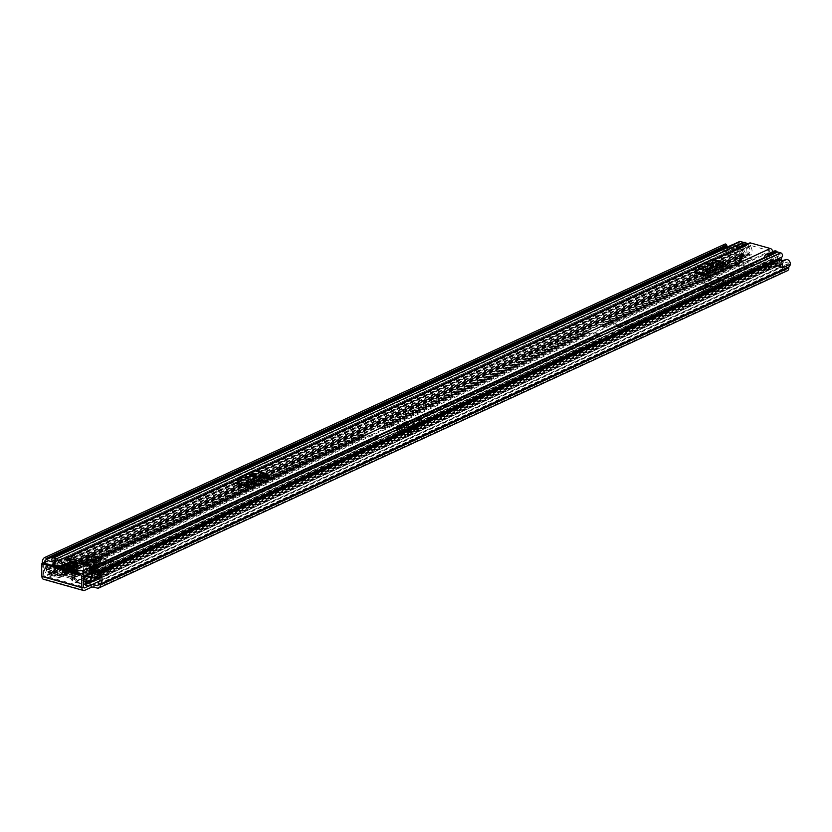 <?xml version="1.0" encoding="UTF-8"?>
<svg xmlns="http://www.w3.org/2000/svg" width="832" height="832" viewBox="0 0 832 832"><rect width="100%" height="100%" fill="white"/><g stroke="black" fill="none" stroke-linecap="round" stroke-linejoin="round"><path stroke-width="0.62" stroke-dasharray="4.16 3.12" d="M420.555 418.278A2.662 0.967 -1.6 0 0 417.706 418.215A2.662 0.967 -1.6 0 0 416.187 419.13A2.662 0.967 -1.6 0 0 417.144 419.848A2.662 0.967 -1.6 0 0 419.983 419.91A2.662 0.967 -1.6 0 0 421.502 418.985A2.662 0.967 -1.6 0 0 420.555 418.278M420.618 420.742A2.662 0.967 -1.6 0 0 417.778 420.68A2.662 0.967 -1.6 0 0 416.26 421.606A2.662 0.967 -1.6 0 0 417.217 422.313A2.662 0.967 -1.6 0 0 420.056 422.386A2.662 0.967 -1.6 0 0 421.574 421.46A2.662 0.967 -1.6 0 0 420.618 420.742M110.365 569.13L110.23 571.594L107.962 575.224L102.825 576.326L101.067 577.543L97.604 578.167L87.682 575.38L86.882 574.662L88.868 572.406L88.837 569.889L93.548 568.568L93.985 565.802L95.701 565.011L110.365 569.13L100.984 573.446L97.375 573.654L97.105 571.272L100.714 571.064L110.292 566.654L95.628 562.536A2.662 1.602 105.7 0 0 94.006 565.51L86.33 569.327L86.06 566.956L95.628 562.536M86.632 570.638L86.33 569.327L85.727 569.993L85.457 567.611L86.06 566.956L86.632 570.638L97.375 573.654M701.574 291.304A2.662 0.967 -1.6 0 0 704.423 291.366A2.662 0.967 -1.6 0 0 705.942 290.441A2.662 0.967 -1.6 0 0 704.985 289.734A2.662 0.967 -1.6 0 0 702.146 289.671A2.662 0.967 -1.6 0 0 700.627 290.586A2.662 0.967 -1.6 0 0 701.574 291.304M729.227 278.564A2.662 0.967 -1.6 0 0 732.066 278.626A2.662 0.967 -1.6 0 0 733.585 277.701A2.662 0.967 -1.6 0 0 732.638 276.994A2.662 0.967 -1.6 0 0 729.799 276.931A2.662 0.967 -1.6 0 0 728.281 277.846A2.662 0.967 -1.6 0 0 729.227 278.564M716.092 276.869L723.07 278.824L723.393 280.114L714.366 284.274L714.366 286.156L710.819 286.354L705.931 285.272L718.182 279.625A2.662 1.882 -114.7 0 0 716.092 276.869L703.841 282.516A2.662 1.882 65.3 0 1 705.931 285.272L703.914 284.981L716.165 279.344L718.214 279.916L718.869 282.162L721.178 282.318L709.197 287.841L710.424 288.423L722.301 282.953L721.178 282.318L721.396 284.877L722.301 282.953L722.956 283.681L723.174 286.364L714.574 290.326L710.424 288.423L709.53 290.337L721.458 284.846L719.326 284.7L718.869 282.162L706.67 287.778L706.17 287.248L705.962 285.563L711.142 286.853L714.584 286.624L723.174 282.662L722.956 281.403L718.172 279.334L723.07 280.717L723.393 281.996L723.975 279.51L723.975 281.393L723.174 282.1L722.956 280.842L718.172 279.334M723.174 282.662L722.956 280.842L723.174 282.662M83.793 587.642L44.626 576.649L51.116 573.664L51.189 576.139L44.699 579.124A4.191 2.538 -74.3 0 1 43.462 579.259M51.189 576.139A2.049 0.749 -1.6 0 0 51.657 575.64A2.049 0.749 -1.6 0 0 50.929 575.089L47.788 574.215A4.191 2.964 65.3 0 1 44.47 569.41L44.46 568.994A1.019 0.728 -114.7 0 0 44.21 568.256A7.769 5.502 65.3 0 1 42.38 563.337M725.078 248.206A5.106 3.619 65.3 0 0 725.358 251.898L723.393 251.254L731.172 247.603A7.769 5.502 -114.7 0 0 732.732 251.035A1.019 0.728 65.3 0 1 732.982 251.763L732.992 252.19A4.191 2.964 -114.7 0 0 736.31 256.984L785.699 270.858A4.191 2.964 -114.7 0 0 787.342 270.754M711.703 279.718L703.841 283.338L698.984 281.975L706.846 278.356L711.703 279.718L706.878 279.209L699.015 282.828L703.841 283.338M109.314 564.169A2.662 0.967 -1.6 0 0 112.154 564.242A2.662 0.967 -1.6 0 0 113.672 563.316A2.662 0.967 -1.6 0 0 112.726 562.609A2.662 0.967 -1.6 0 0 109.886 562.536A2.662 0.967 -1.6 0 0 108.368 563.462A2.662 0.967 -1.6 0 0 109.314 564.169M418.257 427.274L418.122 429.738L415.854 433.368L405.496 436.311L398.476 434.335L397.686 433.618L399.662 431.361L399.63 428.844L404.342 427.523L404.778 424.757L406.494 423.966L418.257 427.274L408.876 431.59L405.267 431.798L404.997 429.416L408.606 429.208L418.184 424.798L406.432 421.491A2.662 1.602 105.7 0 0 404.799 424.466L397.124 428.293L396.854 425.911L406.432 421.491M397.436 429.603L397.124 428.293L396.521 428.948L396.25 426.566L396.854 425.911L397.436 429.603L405.267 431.798M112.653 560.134A2.662 0.967 -1.6 0 0 109.814 560.071A2.662 0.967 -1.6 0 0 108.295 560.986A2.662 0.967 -1.6 0 0 109.252 561.704A2.662 0.967 -1.6 0 0 112.091 561.766A2.662 0.967 -1.6 0 0 113.61 560.841A2.662 0.967 -1.6 0 0 112.653 560.134M704.912 287.258A2.662 0.967 -1.6 0 0 702.073 287.196A2.662 0.967 -1.6 0 0 700.554 288.122A2.662 0.967 -1.6 0 0 701.511 288.829A2.662 0.967 -1.6 0 0 704.35 288.891A2.662 0.967 -1.6 0 0 705.869 287.966A2.662 0.967 -1.6 0 0 704.912 287.258M732.566 274.518A2.662 0.967 -1.6 0 0 729.726 274.456A2.662 0.967 -1.6 0 0 728.208 275.382A2.662 0.967 -1.6 0 0 729.165 276.089A2.662 0.967 -1.6 0 0 732.004 276.151A2.662 0.967 -1.6 0 0 733.522 275.226A2.662 0.967 -1.6 0 0 732.566 274.518M404.997 429.416L397.166 427.222M97.105 571.272L86.362 568.266M700.96 280.072L703.622 280.821L700.96 280.072L708.822 276.453L711.485 277.202L708.822 276.453M703.622 280.821L711.485 277.202M703.841 282.516L710.819 284.471L714.366 284.274M91.104 584.99L88.826 585.936M91.094 584.886A2.049 0.749 178.4 0 1 91.77 584.678M733.138 244.494A3.682 2.61 65.3 0 1 733.949 244.577A3.682 2.61 65.3 0 1 734.926 245.055L738.785 247.832L738.14 249.954L734.292 247.177A1.019 0.728 -114.7 0 0 733.356 248.217A5.106 3.619 -114.7 0 0 734.126 249.694A3.682 2.61 65.3 0 1 735.02 252.335L735.03 252.762A1.529 1.082 -114.7 0 0 736.247 254.519L785.637 268.382A1.529 1.082 -114.7 0 0 786.77 267.28L786.76 266.864A3.682 2.61 65.3 0 1 787.509 264.68A5.106 3.619 -114.7 0 0 788.216 263.619A1.019 0.728 -114.7 0 0 787.207 262.038L783.453 262.673L782.683 260.156M50.929 575.089L50.856 572.614L47.726 571.74A1.529 1.082 65.3 0 1 46.509 569.982L46.498 569.566A3.682 2.61 -114.7 0 0 45.604 566.914A5.106 3.619 65.3 0 1 44.418 562.401M50.856 572.614A2.049 0.749 178.4 0 1 51.594 573.165A2.049 0.749 178.4 0 1 51.116 573.664M782.423 267.821L780.354 267.238A1.019 0.728 -114.7 0 0 779.345 265.658L775.59 266.292L774.821 263.775L778.575 263.141A3.682 2.61 65.3 0 1 779.542 263.203A3.682 2.61 65.3 0 1 782.465 267.665M731.255 247.624A3.682 2.61 65.3 0 1 732.503 244.66M725.275 248.113A3.682 2.61 65.3 0 1 726.086 248.196A3.682 2.61 65.3 0 1 727.064 248.685L730.922 251.451L730.278 253.573L726.43 250.806A1.019 0.728 -114.7 0 0 725.483 251.836L733.356 248.217M723.393 251.254A3.682 2.61 65.3 0 1 724.641 248.279A3.682 2.61 65.3 0 1 725.098 248.134M788.216 263.619L780.229 267.301A5.106 3.619 65.3 0 0 778.658 260.832L778.658 260.832A0.822 0.582 65.3 0 1 778.43 259.709L97.895 573.248M725.358 251.898L723.174 251.285A7.769 5.502 65.3 0 1 724.901 244.15M723.174 251.285L731.172 247.603M98.01 573.071L778.43 259.709M44.626 576.649A1.529 0.926 -74.3 0 1 44.179 576.701A1.529 0.926 -74.3 0 1 43.607 575.671L83.585 586.903M41.6 565.614L43.306 564.834L43.607 575.671M43.306 564.834A2.049 1.446 65.3 0 1 44.013 563.41M782.402 267.914L780.229 267.301M774.821 263.775L781.092 260.884M775.59 266.292L783.453 262.673M730.278 253.573L738.14 249.954M730.922 251.451L738.785 247.832M705.921 284.981L711.142 286.281L714.584 286.052M716.165 279.344L716.394 281.32L719.326 284.7L707.127 290.316L706.67 287.778L709.197 287.841L709.457 290.368L707.127 290.316L704.153 286.957L703.914 284.981M721.396 284.877L722.103 288.111L713.502 292.074L709.457 290.368M722.54 287.737L723.611 285.99L722.54 287.737M700.97 280.54L708.833 276.921M698.984 281.975L699.015 282.828M706.846 278.356L706.878 279.209M94.006 565.51L108.659 569.618A2.662 1.602 -74.3 0 1 110.292 566.654M108.659 569.618L108.139 572.666L102.804 573.81L88.618 570.003L102.804 573.81L102.825 576.326L102.554 573.924L100.641 575.286L97.178 575.921L87.256 573.134L86.455 572.406L86.934 571.438L88.618 570.003L88.868 572.406L102.825 576.326M95.701 565.011L93.985 565.802M88.868 572.406L93.371 571.126L107.962 575.224L108.139 572.666L93.548 568.568L93.371 571.126L95.586 567.476L95.69 565.313M404.799 424.466L416.562 427.762A2.662 1.602 -74.3 0 1 418.184 424.798M416.562 427.762L416.042 430.81L410.696 431.954L399.412 428.969L410.696 431.954L410.717 434.47L410.446 432.068L408.543 433.43L405.07 434.065L398.05 432.089L397.259 431.361L397.727 430.394L399.412 428.969L399.662 431.361L410.717 434.47M406.494 423.966L404.778 424.757M399.662 431.361L404.165 430.092L415.854 433.368L416.042 430.81L404.342 427.523L404.165 430.092L406.38 426.442L406.484 424.268M693.711 272.594L696.935 271.118L695.854 272.99L706.441 275.954A5.106 3.089 -74.3 0 1 704.371 278.044L727.761 267.259A5.106 3.089 -74.3 0 1 726.242 267.426A5.106 3.089 -74.3 0 1 725.629 267.124L724.464 266.271M721.167 265.866L713.887 263.307L696.935 271.118L698.266 268.798A1.019 0.614 -74.3 0 1 698.682 268.382L709.27 271.346M722.613 265.2L712.036 262.226A1.019 0.614 -74.3 0 1 712.462 262.257L713.887 263.307L717.111 261.82L726.18 264.368M236.028 483.465L239.252 481.978L238.17 483.86L248.758 486.824A5.106 3.089 -74.3 0 1 246.688 488.914L270.078 478.13A5.106 3.089 -74.3 0 1 268.559 478.296A5.106 3.089 -74.3 0 1 267.946 477.984L266.791 477.142M263.484 476.736L256.204 474.167L239.252 481.978L240.583 479.669A1.019 0.614 -74.3 0 1 240.999 479.253L251.586 482.217M264.93 476.07L254.353 473.096A1.019 0.614 -74.3 0 1 254.779 473.127L256.204 474.167L259.428 472.69L268.497 475.238M704.371 278.044L693.784 275.07L717.174 264.295L727.761 267.259M64.969 559.104A3.172 2.246 65.3 0 0 64.834 560.518L71.386 557.502L73.518 558.106A4.784 3.39 -114.7 0 1 71.926 562.203A4.784 3.39 -114.7 0 1 71.49 562.349L64.938 565.365A4.784 3.39 -114.7 0 0 65.374 565.219A4.784 3.39 -114.7 0 0 66.966 561.122L73.84 557.95A6.999 4.961 -114.7 0 1 74.474 566.342L751.14 254.582A6.999 4.961 -114.7 0 0 750.506 246.189L750.776 245.471L770.37 250.973L770.682 251.857A6.999 4.961 -114.7 0 0 770.515 260.021L93.85 571.782A6.999 4.961 -114.7 0 1 94.016 563.618L770.682 251.857M66.966 561.122L67.226 560.404L86.83 565.906L87.131 566.779L93.683 563.763L95.815 564.366M246.688 488.914L236.101 485.94L259.49 475.155L270.078 478.13M70.616 559.853L62.566 563.243L70.616 559.853A2.049 1.446 -114.7 0 0 70.803 559.79A2.049 1.446 -114.7 0 0 71.479 558.002L71.718 557.357L73.84 557.95L750.506 246.189M95.836 565.802A2.049 1.446 65.3 0 0 96.73 567.185L98.28 568.412L97.531 570.45L95.982 569.223A4.784 3.39 65.3 0 1 93.683 563.763L96.148 564.21M751.14 254.582A1.529 1.082 65.3 0 1 749.33 254.207L749.05 253.115A4.347 3.078 -114.7 0 0 749.06 247.458A3.172 2.246 65.3 0 1 749.455 243.069M74.474 566.342A1.529 1.082 65.3 0 1 72.665 565.968L72.384 564.876A4.347 3.078 -114.7 0 0 72.394 559.208A3.172 2.246 65.3 0 1 71.718 557.357M772.762 251.597A3.172 2.246 65.3 0 1 772.221 253.958A4.347 3.078 -114.7 0 0 772.543 259.709L772.325 260.666A1.529 1.082 65.3 0 1 770.515 260.021M95.763 565.458A3.172 2.246 65.3 0 1 95.555 565.718A4.347 3.078 -114.7 0 0 95.888 571.47L95.659 572.416A1.529 1.082 65.3 0 1 93.85 571.782M64.834 560.518L64.927 561.018A2.049 1.446 -114.7 0 1 64.251 562.806A2.049 1.446 -114.7 0 1 64.064 562.869M62.566 563.243L63.44 565.739L64.938 565.365M95.982 569.223L89.43 572.239A4.784 3.39 65.3 0 1 87.131 566.779M89.43 572.239L90.979 573.477L91.728 571.428L90.178 570.201A2.049 1.446 65.3 0 1 89.201 567.83L89.263 567.382A3.172 2.246 65.3 0 0 89.045 565.864M91.218 566.478L89.263 567.382M98.28 568.412L91.728 571.428M97.531 570.45L90.979 573.477M71.49 562.349L63.44 565.739M69.118 560.227L69.992 562.723M707.522 274.082L706.441 275.954M693.784 275.07A5.106 3.089 105.7 0 0 695.854 272.99M715.042 264.15A5.106 3.089 105.7 0 0 715.666 264.451A5.106 3.089 105.7 0 0 717.174 264.295M708.032 266.542A2.558 0.936 -1.6 0 0 707.439 267.166A2.558 0.936 -1.6 0 0 709.134 267.987A2.558 0.936 -1.6 0 0 711.953 267.644L713.263 267.041A2.558 0.936 -1.6 0 0 713.856 266.417A2.558 0.936 -1.6 0 0 712.161 265.595A2.558 0.936 -1.6 0 0 709.342 265.938L708.032 266.542L708.001 265.283M713.055 259.636A3.682 2.226 -74.3 0 1 713.502 259.854L724.09 262.829M726.669 264.722L716.082 261.747L713.502 259.854M716.082 261.747A2.454 1.487 105.7 0 0 716.383 261.893A2.454 1.487 105.7 0 0 717.111 261.82M712.036 262.226L698.682 268.382M249.839 484.952L248.758 486.824M236.101 485.94A5.106 3.089 105.7 0 0 238.17 483.86M257.358 475.02A5.106 3.089 105.7 0 0 257.982 475.322A5.106 3.089 105.7 0 0 259.49 475.155M250.349 477.412A2.558 0.936 -1.6 0 0 249.756 478.036A2.558 0.936 -1.6 0 0 251.451 478.858A2.558 0.936 -1.6 0 0 254.27 478.514L255.58 477.911A2.558 0.936 -1.6 0 0 256.173 477.287A2.558 0.936 -1.6 0 0 254.478 476.455A2.558 0.936 -1.6 0 0 251.659 476.809L250.349 477.412L250.318 476.143M255.372 470.506A3.682 2.226 -74.3 0 1 255.819 470.725L266.406 473.699M268.986 475.592L258.398 472.618L255.819 470.725M258.398 472.618A2.454 1.487 105.7 0 0 258.7 472.763A2.454 1.487 105.7 0 0 259.428 472.69M254.353 473.096L240.999 479.253M739.201 267.124A3.068 1.113 178.4 0 1 738.098 266.313A3.068 1.113 178.4 0 1 739.846 265.242A3.068 1.113 178.4 0 1 743.132 265.314A3.068 1.113 178.4 0 1 744.224 266.136A3.068 1.113 178.4 0 1 742.477 267.197A3.068 1.113 178.4 0 1 739.201 267.124M739.138 265.034A3.068 1.113 178.4 0 1 738.036 264.212A3.068 1.113 178.4 0 1 739.794 263.151A3.068 1.113 178.4 0 1 743.07 263.224A3.068 1.113 178.4 0 1 744.172 264.046A3.068 1.113 178.4 0 1 742.414 265.106A3.068 1.113 178.4 0 1 739.138 265.034M597.969 333.798L587.933 330.98A3.172 2.246 -114.7 0 0 586.695 331.053A3.172 2.246 -114.7 0 0 586.248 331.354L584.022 333.497A0.915 0.655 65.3 0 1 583.534 333.611L583.263 333.538A1.529 0.562 178.4 0 1 582.712 333.122A1.529 0.562 178.4 0 1 583.076 332.748L600.766 324.605A1.529 0.562 178.4 0 1 602.919 324.48L603.19 324.553A0.915 0.655 -114.7 0 0 603.678 324.449L605.904 322.306A3.172 2.246 65.3 0 1 606.351 321.994A3.172 2.246 65.3 0 1 607.599 321.922L617.625 324.74A3.172 2.246 65.3 0 1 619.372 326.082L621.743 329.514A0.915 0.655 -114.7 0 0 622.253 329.909L622.523 329.982A1.529 0.562 178.4 0 1 623.074 330.387A1.529 0.562 178.4 0 1 622.71 330.762L605.02 338.915A1.529 0.562 178.4 0 1 602.867 339.04L602.597 338.967A0.915 0.655 65.3 0 1 602.087 338.572L599.716 335.14A3.172 2.246 -114.7 0 0 597.969 333.798L396.687 426.535A3.172 2.246 65.3 0 1 398.424 427.877L400.795 431.309A0.915 0.655 -114.7 0 0 401.305 431.704L401.575 431.777A1.529 0.562 178.4 0 1 402.126 432.182A1.529 0.562 178.4 0 1 401.773 432.557L384.072 440.71A1.529 0.562 178.4 0 1 381.919 440.835L381.649 440.762A0.915 0.655 65.3 0 1 381.139 440.367L378.768 436.935A3.172 2.246 -114.7 0 0 377.031 435.594L366.995 432.775A3.172 2.246 -114.7 0 0 365.747 432.848A3.172 2.246 -114.7 0 0 365.3 433.16L363.085 435.292A0.915 0.655 65.3 0 1 362.586 435.406L362.315 435.334A1.529 0.562 178.4 0 1 361.774 434.918A1.529 0.562 178.4 0 1 362.128 434.554L379.818 426.4A1.529 0.562 178.4 0 1 381.971 426.275L382.242 426.348A0.915 0.655 -114.7 0 0 382.741 426.244L384.956 424.102A3.172 2.246 65.3 0 1 385.403 423.79A3.172 2.246 65.3 0 1 386.651 423.717L396.687 426.535M767.208 266.708L766.314 257.546L774.696 253.687L775.59 262.85L767.447 267.041L762.538 265.762L756.642 267.987A0.915 0.655 65.3 0 1 756.132 267.602L753.761 264.17A3.172 2.246 -114.7 0 0 752.014 262.818L741.988 260A3.172 2.246 -114.7 0 0 740.74 260.073A3.172 2.246 -114.7 0 0 740.293 260.385L738.067 262.527A0.915 0.655 65.3 0 1 737.578 262.642L742.165 260.042L739.18 259.199L739.242 261.29L742.217 262.132L737.641 264.732A3.172 2.246 65.3 0 0 738.878 264.659A3.172 2.246 65.3 0 0 739.336 264.347L741.551 262.205A0.915 0.655 -114.7 0 1 742.04 262.101L752.076 264.919A0.915 0.655 -114.7 0 1 752.586 265.304L754.957 268.736A3.172 2.246 65.3 0 0 756.694 270.078L762.601 267.852L767.51 269.131L776.017 265.304A2.662 1.882 -114.7 0 0 777.057 265.242A2.662 1.882 -114.7 0 0 777.982 263.401L777.993 262.87A6.49 4.597 -114.7 0 0 777.754 254.238L780.801 255.102A7.259 5.138 -114.7 0 0 781.061 264.482L778.045 263.796L778.097 265.886L85.384 585.042M50.981 573.31L51.043 575.401L743.756 256.246L743.694 254.155L50.981 573.31L47.954 572.291A7.259 5.138 -114.7 0 0 49.369 567.757A6.49 4.597 -114.7 0 0 50.981 572.395L51.022 572.936A2.662 1.882 -114.7 0 0 53.123 575.983L58.687 577.543A3.172 2.246 -114.7 0 0 59.925 577.47A3.172 2.246 -114.7 0 0 60.372 577.169L62.598 575.026A0.915 0.655 65.3 0 1 63.086 574.912L73.122 577.73A0.915 0.655 65.3 0 1 73.622 578.115L76.003 581.547A3.172 2.246 -114.7 0 0 77.74 582.899L381.971 442.926A1.529 0.562 -1.6 0 0 384.134 442.801L401.825 434.658A1.529 0.562 -1.6 0 0 402.178 434.283A1.529 0.562 -1.6 0 0 401.638 433.867L602.649 341.058A3.172 2.246 65.3 0 1 600.912 339.706L598.541 336.274A0.915 0.655 -114.7 0 0 598.031 335.889L587.995 333.07A0.915 0.655 -114.7 0 0 587.506 333.185L585.291 335.327A3.172 2.246 65.3 0 1 584.834 335.629A3.172 2.246 65.3 0 1 583.596 335.702L583.263 333.538M381.971 426.275L382.304 428.449A3.172 2.246 -114.7 0 0 383.552 428.376A3.172 2.246 -114.7 0 0 383.999 428.064L386.214 425.922A0.915 0.655 65.3 0 1 386.703 425.807L396.739 428.626A0.915 0.655 65.3 0 1 397.249 429.021L399.62 432.453A3.172 2.246 -114.7 0 0 401.367 433.794M602.919 324.48L603.252 326.643A3.172 2.246 -114.7 0 0 604.49 326.581A3.172 2.246 -114.7 0 0 604.947 326.269L607.162 324.126A0.915 0.655 65.3 0 1 607.651 324.012L617.687 326.83A0.915 0.655 65.3 0 1 618.197 327.226L620.568 330.647A3.172 2.246 -114.7 0 0 622.305 331.999L756.694 270.078M744.006 242.684A2.35 1.664 65.3 0 1 744.702 246.449A4.243 3.006 -114.7 0 0 744.869 252.086A2.35 1.664 65.3 0 1 745.451 253.802L745.909 254.769L737.516 258.638L739.315 259.137M53.685 564.169L56.295 562.962A1.019 0.728 65.3 0 1 57.086 564.387L51.189 567.102A4.243 3.006 -114.7 0 0 52.146 571.241A2.35 1.664 65.3 0 1 52.728 572.957L53.071 573.893L58.625 575.453A0.915 0.655 -114.7 0 0 59.114 575.338L61.329 573.196A3.172 2.246 65.3 0 1 61.786 572.894A3.172 2.246 65.3 0 1 63.024 572.822L73.06 575.64A3.172 2.246 65.3 0 1 74.807 576.982L77.178 580.414A0.915 0.655 -114.7 0 0 77.688 580.809L83.46 582.317M602.982 326.57A1.529 0.562 -1.6 0 0 600.818 326.695L583.128 334.849A1.529 0.562 -1.6 0 0 582.774 335.223A1.529 0.562 -1.6 0 0 583.326 335.629M739.367 261.238L737.578 260.728A2.558 1.81 -114.7 0 0 738.577 260.676A2.558 1.81 -114.7 0 0 739.336 259.802A2.558 1.81 -114.7 0 0 739.471 259.106L739.866 250.307A2.756 1.955 -114.7 0 0 739.19 248.092L739.045 247.874M743.694 254.155L740.667 253.146A7.259 5.138 -114.7 0 0 740.407 243.755L743.454 244.618A6.49 4.597 -114.7 0 0 743.694 253.24L743.735 253.781A2.662 1.882 -114.7 0 0 745.846 256.828L737.578 260.728M382.034 428.366A1.529 0.562 -1.6 0 0 379.881 428.49L362.18 436.644A1.529 0.562 -1.6 0 0 361.826 437.018A1.529 0.562 -1.6 0 0 362.378 437.424L362.648 437.497A3.172 2.246 65.3 0 0 363.886 437.424A3.172 2.246 65.3 0 0 364.343 437.122L366.558 434.98A0.915 0.655 -114.7 0 1 367.047 434.866L377.083 437.684A0.915 0.655 -114.7 0 1 377.593 438.079L379.964 441.501A3.172 2.246 65.3 0 0 381.711 442.853M767.447 267.041L776.11 263.203L776.246 262.444A2.35 1.664 65.3 0 1 776.745 261.03A4.243 3.006 -114.7 0 0 776.589 255.403A2.35 1.664 65.3 0 1 776.818 252.054M77.74 582.899L83.294 584.459A2.662 1.882 -114.7 0 0 83.522 584.501M602.649 341.058L602.919 341.13A1.529 0.562 -1.6 0 0 605.082 341.006L622.773 332.852A1.529 0.562 -1.6 0 0 623.126 332.488A1.529 0.562 -1.6 0 0 622.575 332.072L622.305 331.999M94.13 559.738L92.446 559.26L85.966 562.255L95.992 565.074L102.482 562.078L94.463 559.582L94.515 561.683A2.756 1.664 -74.3 0 1 94.193 561.787L92.508 561.361L92.446 559.26L366.995 432.775M63.086 574.912L86.018 564.346L96.054 567.164L102.544 564.179L100.859 563.701A2.756 1.664 105.7 0 0 101.182 563.555L100.797 561.61M76.742 574.808L76.482 574.933A2.662 1.602 105.7 0 0 76.742 574.777L78.426 575.286L84.916 572.291L74.88 569.483L74.818 567.382L68.338 570.378L78.374 573.196L84.854 570.201L74.818 567.382L85.966 562.255L86.018 564.346L367.047 434.866M70.023 570.846L70.075 572.936A2.662 1.602 -74.3 0 1 69.815 573.061L68.39 572.468L68.338 570.378L63.024 572.822M76.679 572.718L76.742 574.777A2.662 1.602 105.7 0 0 78.114 571.678L77.896 563.971M73.122 577.73L78.426 575.286L78.374 573.196L73.06 575.64M94.193 561.787L94.193 561.829A2.756 1.664 -74.3 0 1 93.704 561.766A2.756 1.664 -74.3 0 1 92.674 559.926L92.57 555.932L94.006 555.266L94.12 559.26L101.13 561.454M377.083 437.684L102.544 564.179L102.482 562.078L377.031 435.594M743.756 256.246L740.782 255.414A2.35 1.664 65.3 0 1 739.086 253.614A2.35 1.664 65.3 0 1 739.388 251.337A5.013 3.546 -114.7 0 0 739.201 244.858A2.35 1.664 65.3 0 1 739.471 241.571M52.79 561.985A5.013 3.546 65.3 0 1 53.362 566.394L47.466 569.109A5.013 3.546 -114.7 0 1 46.665 570.492L739.388 251.337M56.295 562.962L55.578 562.765A6.49 4.597 65.3 0 1 56.638 561.049L743.402 244.442M57.086 564.387A4.243 3.006 65.3 0 1 57.886 562.89A2.35 1.664 -114.7 0 0 58.053 560.175M54.475 561.829A7.259 5.138 65.3 0 1 54.756 562.536L53.674 562.234M781.206 260.832A5.013 3.546 -114.7 0 0 782.267 263.38A2.35 1.664 65.3 0 1 781.997 266.666A2.35 1.664 65.3 0 1 781.071 266.718L778.097 265.886M88.66 580.674L94.557 577.959A5.013 3.546 65.3 0 1 94.89 573.799M90.438 573.092A4.243 3.006 65.3 0 1 90.667 573.82A1.019 0.728 65.3 0 1 90.709 573.134M745.046 242.206L744.546 242.684L746.533 245.783L745.909 254.769M747.427 244.005L747.583 244.234A2.756 1.955 65.3 0 1 748.249 246.438L747.854 255.237A2.558 1.81 65.3 0 1 746.97 256.807A2.558 1.81 65.3 0 1 745.961 256.87M737.516 258.638L738.14 249.642L737.547 248.56M739.18 259.199L739.242 261.29M765.648 266.531L765.669 267.197A2.558 1.81 -114.7 0 1 765.492 266.417L764.639 257.67M764.598 257.254L772.98 253.386L773.885 262.548A2.558 1.81 65.3 0 0 775.892 265.273M767.51 269.131A2.558 1.81 -114.7 0 1 765.669 267.197L765.71 268.632M765.523 266.594L765.586 268.684M51.043 575.401L48.069 574.569A2.35 1.664 65.3 0 1 46.374 572.77A2.35 1.664 65.3 0 1 46.665 570.492M51.189 567.102A1.019 0.728 -114.7 0 0 50.398 565.687L43.368 563.711M41.735 564.834A3.068 2.174 -114.7 0 0 44.158 568.173L47.466 569.109M49.369 567.757L55.266 565.042L49.369 567.757M87.443 581.974L778.045 263.796M54.756 562.536A7.259 5.138 65.3 0 1 55.266 565.032A6.49 4.597 65.3 0 1 55.578 562.765L54.756 562.536M92.113 573.019A6.49 4.597 -114.7 0 1 92.55 575.505L86.653 578.219L92.55 575.505A7.259 5.138 65.3 0 1 92.934 573.248M762.538 265.762L762.601 267.852M742.165 260.042L742.217 262.132M774.696 253.687L766.314 257.546M772.98 253.386A2.756 1.955 65.3 0 1 773.542 251.514L774.093 250.983M766.407 257.202L767.114 256.526M775.497 252.668L774.8 253.344M736.164 246.553L744.546 242.684M99.32 575.047A1.019 0.728 65.3 0 1 100.131 576.212L99.507 576.503M99.934 577.897A3.068 2.174 -114.7 0 0 100.142 576.69L100.131 576.212M94.557 577.959L97.874 578.885A3.068 2.174 -114.7 0 0 99.07 578.812M41.704 564.19L47.622 561.943A3.068 2.174 -114.7 0 0 50.055 565.458L53.362 566.394M96.054 567.164L95.992 565.074L84.854 570.201L84.916 572.291L96.054 567.164M100.786 561.132L100.672 557.138L99.226 557.804L99.341 561.798A2.756 1.664 105.7 0 0 100.37 563.638A2.756 1.664 105.7 0 0 100.859 563.659M99.226 557.804L92.57 555.932M100.672 557.138L94.006 555.266M76.419 572.842L76.669 572.333L70.013 570.471L69.763 570.97M71.24 562.099L71.448 569.806A2.662 1.602 -74.3 0 1 70.075 572.915M70.013 570.471L69.794 562.765M76.461 564.626L76.669 572.333M87.526 562.359A2.402 0.874 -1.6 0 0 84.958 562.307A2.402 0.874 -1.6 0 0 83.585 563.139A2.402 0.874 -1.6 0 0 84.448 563.784A2.402 0.874 -1.6 0 0 87.017 563.836A2.402 0.874 -1.6 0 0 88.39 563.004A2.402 0.874 -1.6 0 0 87.526 562.359M84.521 566.634A2.402 0.874 178.4 0 1 83.668 565.989A2.402 0.874 178.4 0 1 85.041 565.157A2.402 0.874 178.4 0 1 87.599 565.219A2.402 0.874 178.4 0 1 88.462 565.854A2.402 0.874 178.4 0 1 87.09 566.696A2.402 0.874 178.4 0 1 84.521 566.634M88.556 559.957A4.087 1.487 -1.6 0 0 84.178 559.863A4.087 1.487 -1.6 0 0 81.848 561.288A4.087 1.487 -1.6 0 0 83.314 562.38A4.087 1.487 -1.6 0 0 87.682 562.474A4.087 1.487 -1.6 0 0 90.022 561.059A4.087 1.487 -1.6 0 0 88.556 559.957M88.608 561.86A4.087 1.487 -1.6 0 0 84.24 561.766A4.087 1.487 -1.6 0 0 81.9 563.191A4.087 1.487 -1.6 0 0 83.366 564.283A4.087 1.487 -1.6 0 0 87.734 564.377A4.087 1.487 -1.6 0 0 90.074 562.962A4.087 1.487 -1.6 0 0 88.608 561.86M66.394 568.495L66.602 575.765L67.257 575.463L67.07 568.682M74.35 570.17L74.62 579.79L73.154 578.916L72.904 570.253M72.706 571.199L71.552 571.158L71.802 580.278L75.067 582.494L83.45 582.015M83.543 582.005L91.801 578.136L91.114 566.446M64.698 567.289L64.906 574.808L64.251 575.11L64.043 567.59M57.054 565.802L57.2 574.902L56.93 565.282M57.793 566.082L58.022 574.382L59.426 573.019L70.242 568.038L67.132 571.043L61.776 570.024L53.945 573.768L54.683 576.774L56.482 574.382L58.115 573.622L64.251 575.11M71.968 565.926L72.166 573.196L72.821 572.894L72.634 566.114M77.709 566.81L77.917 574.33L77.262 574.631L77.054 567.112M64.522 563.836L64.719 571.106L65.374 570.804L65.187 564.023M70.262 564.72L70.47 572.239L69.815 572.541L69.607 565.022M61.901 565.042L62.098 572.312L62.754 572.01L62.566 565.23M75.088 568.017L75.296 575.536L74.641 575.838L74.433 568.318M75.067 582.494L87.516 576.763L84.198 571.958L73.382 576.94L74.62 579.79L74.641 570.118M73.382 576.94L67.257 575.463M66.602 575.765L72.072 577.543L70.439 578.302L56.482 574.382M72.54 570.222L73.154 578.916M71.552 571.158L54.548 566.103M57.294 574.465L57.242 565.926M64.906 574.808L59.426 573.019M58.022 574.382L57.2 574.902L58.022 574.382M87.516 576.763L91.437 577.866M105.643 560.976L106.205 558.886L89.034 554.507L81.224 557.086L82.285 558.199L70.814 563.482L70.949 568.246L82.41 562.962L81.359 561.839L91.79 558.054A2.049 0.749 178.4 0 1 94.661 557.898L105.643 560.976A2.049 0.749 178.4 0 1 106.371 561.527A2.049 0.749 178.4 0 1 105.893 562.016L98.228 566.571L94.952 566.478L84.198 571.958M83.491 571.761L83.356 567.008L94.827 561.725L98.103 561.818L102.492 558.771L102.617 563.534M70.814 563.482L83.356 567.008M70.242 568.038L70.949 568.246M77.917 574.33L72.821 572.894M72.166 573.196L77.262 574.631M70.47 572.239L65.374 570.804M64.719 571.106L69.815 572.541M75.296 575.536L62.754 572.01M62.098 572.312L74.641 575.838M72.769 578.552L72.072 577.543M71.802 580.278L70.439 578.302M58.115 573.622L57.47 574.257M83.46 562.037L89.222 560.258L91.582 560.914L86.996 563.025L83.46 562.037L83.335 557.284L86.861 558.272L91.447 556.161L89.097 555.495L83.335 557.284M97.178 565.885L93.652 564.897L98.238 562.786L100.589 563.441L97.178 565.885L97.053 561.132L100.464 558.688L98.114 558.033L93.527 560.144L97.053 561.132M76.69 572.676L70.148 570.835L71.583 570.17L78.135 572.01L76.69 572.676L76.482 565.157L77.917 564.491L71.375 562.65L69.94 563.316L76.482 565.157M67.132 571.043L54.683 576.774M102.492 558.771L103.147 558.47M106.371 561.527L106.246 558.896L89.034 554.507M94.661 557.898L94.63 556.785L92.331 554.996L106.246 558.896M88.379 554.809L88.514 559.572M70.148 570.835L69.94 563.316M71.583 570.17L71.375 562.65M78.135 572.01L77.927 564.491M93.652 564.897L93.527 560.144M98.238 562.786L98.114 558.033M100.589 563.441L100.464 558.688M89.222 560.258L89.097 555.495M91.582 560.914L91.447 556.161M86.996 563.025L86.861 558.272M84.677 590.346L44.699 579.124M47.788 574.215L736.31 256.984M97.178 588.078L785.699 270.858M98.134 585.135L785.637 268.382M47.726 571.74L736.247 254.519M778.575 263.141L781.56 261.768M726.43 250.806L734.292 247.177M45.604 566.914L734.126 249.694M46.498 569.566L735.02 252.335M46.509 569.982L735.03 252.762M98.134 574.371L778.658 260.832L98.114 574.35M98.987 581.901L787.509 264.68M98.238 584.085L786.76 266.864M98.249 584.501L786.77 267.28M44.21 568.256L732.732 251.035M44.46 568.994L732.982 251.763M44.47 569.41L732.992 252.19M779.345 265.658L787.207 262.038M727.064 248.685L734.926 245.055M711.142 286.853L711.142 286.281M718.411 281.601L706.17 287.248L704.153 286.957L716.394 281.32L718.411 281.601M723.07 278.824L723.07 280.717M710.819 286.354L710.819 284.471M721.885 285.428L722.956 283.681M713.502 292.074L714.574 290.326M710.06 290.878L711.131 289.13M100.714 571.064L100.984 573.446M108.524 572.083L93.891 567.975L95.586 567.476L110.23 571.594L108.524 572.083M110.344 569.421L108.649 569.92M101.067 577.543L100.641 575.286M97.604 578.167L97.178 575.921M87.807 575.422L87.381 573.165M87.36 573.695L86.934 571.438M408.606 429.208L408.876 431.59M416.426 430.227L404.685 426.93L406.38 426.442L418.122 429.738L416.426 430.227M418.246 427.565L416.541 428.064M408.97 435.687L408.543 433.43M405.496 436.311L405.07 434.065M398.601 434.377L398.174 432.12M398.154 432.65L397.727 430.394M239.221 478.65L256.318 470.777M696.904 267.79L714.002 259.906M86.83 565.906L770.37 250.973M67.226 560.404L750.776 245.471M72.394 559.208L749.06 247.458M72.384 564.876L749.05 253.115M95.888 571.47L772.543 259.709M764.618 257.462L772.221 253.958M772.585 260.385L95.919 572.146M95.659 572.416L772.325 260.666M749.33 254.207L72.665 565.968M72.384 565.542L749.05 253.781M96.73 567.185L90.178 570.201M91.489 566.779L89.201 567.83M71.479 558.002L64.927 561.018M725.629 267.124L723.767 266.604M712.462 262.257L722.779 265.158M708.854 271.773L698.266 268.798M711.88 265.169L711.953 267.644M713.201 264.566L713.263 267.041M267.946 477.984L266.084 477.464M254.779 473.127L265.096 476.029M251.17 482.633L240.583 479.669M254.207 476.039L254.27 478.514M255.518 475.436L255.58 477.911M386.651 423.717L587.933 330.98M607.599 321.922L741.988 260M617.625 324.74L752.014 262.818M396.739 428.626L598.031 335.889M386.703 425.807L587.995 333.07M607.651 324.012L742.04 262.101M617.687 326.83L752.076 264.919M382.242 426.348L583.534 333.611M603.19 324.553L737.578 262.642M53.071 573.893L745.784 254.738M58.625 575.453L362.586 435.406M603.252 326.643L737.641 264.732M53.123 575.983L745.846 256.828M58.687 577.543L362.648 437.497M382.304 428.449L583.596 335.702M401.305 431.704L602.597 338.967M77.688 580.809L381.649 440.762M83.512 582.234L775.954 263.214M622.253 329.909L756.642 267.987M83.294 584.459L776.017 265.304M382.741 426.244L584.022 333.497M603.678 324.449L738.067 262.527M384.956 424.102L586.248 331.354M605.904 322.306L740.293 260.385M400.795 431.309L602.087 338.572M621.743 329.514L756.132 267.602M398.424 427.877L599.716 335.14M619.372 326.082L753.761 264.17M383.999 428.064L585.291 335.327M604.947 326.269L739.336 264.347M386.214 425.922L587.506 333.185M607.162 324.126L741.551 262.205M399.62 432.453L600.912 339.706M620.568 330.647L754.957 268.736M397.249 429.021L598.541 336.274M618.197 327.226L752.586 265.304M101.182 563.555L94.515 561.683M364.343 437.122L60.372 577.169L59.114 575.338L363.085 435.292M366.558 434.98L62.598 575.026L61.329 573.196L365.3 433.16M379.964 441.501L76.003 581.547L77.178 580.414L381.139 440.367M377.593 438.079L73.622 578.115L74.807 576.982L378.768 436.935M69.815 573.061L76.482 574.933M52.385 561.298L739.201 244.858M91.718 581.537L782.267 263.38M748.249 246.438L739.866 250.307M747.854 255.237L739.471 259.106M746.533 245.783L738.14 249.642M737.745 258.44L746.127 254.582M765.492 266.417L773.885 262.548M48.069 574.569L740.782 255.414M57.886 562.89L744.702 246.449M52.146 571.241L744.869 252.086M52.728 572.957L745.451 253.802M52.749 573.425L745.462 254.27M88.358 585.874L781.071 266.718M89.762 571.834L776.589 255.403M84.022 580.185L776.745 261.03M84.77 576.534L90.667 573.82M83.533 581.599L776.246 262.444M83.543 582.067L776.256 262.912M48.006 572.468L740.73 253.323M47.954 572.291L740.667 253.146M53.799 560.092L740.407 243.755M740.418 243.61L53.591 560.05L740.459 243.61M56.638 561.049L743.454 244.618M50.981 572.395L743.694 253.24M51.012 572.468L743.725 253.313M51.022 572.936L743.735 253.781M88.348 583.638L781.061 264.482M88.369 583.752L781.009 264.628M93.985 571.532L780.801 255.102M93.922 571.355L780.738 254.925M91.146 570.586L777.754 254.238M90.979 570.534L777.806 254.093M87.142 581.162L777.993 262.87M87.152 581.204L777.972 262.933M87.298 581.62L777.982 263.401M756.912 268.06L756.964 270.161M737.308 262.558L737.37 264.659M757.63 268.018L757.692 270.119M737.246 262.298L737.308 264.399M765.149 255.382L773.542 251.514M747.583 244.234L739.19 248.092M738.015 249.236L746.408 245.367M91.978 581.599L97.874 578.885M50.398 565.687L51.407 565.219M41.725 564.668L47.622 561.943M44.158 568.173L50.055 565.458M99.341 561.798L92.674 559.926M71.448 569.806L78.114 571.678M381.919 440.835L381.971 442.926M362.378 437.424L362.315 435.334M401.638 433.867L401.575 431.777M401.773 432.557L401.825 434.658M384.134 442.801L384.072 440.71M362.128 434.554L362.18 436.644M379.881 428.49L379.818 426.4M602.867 339.04L602.919 341.13M622.575 332.072L622.523 329.982M605.082 341.006L605.02 338.915M622.71 330.762L622.773 332.852M600.818 326.695L600.766 324.605M583.076 332.748L583.128 334.849M83.98 581.88L83.928 580.289M83.086 575.151L83.283 582.036M53.955 573.799L53.726 565.874L53.945 573.768M53.872 562.099L54.184 573.518M91.27 567.902L91.572 578.386M61.776 570.024L61.454 558.605M62.899 558.522L63.222 569.941M67.798 568.89L67.974 575.422M66.664 576.025L66.456 568.516M72.571 581.017L72.29 571.22M55.203 575.619L54.954 566.498M54.59 566.249L54.86 576.046M63.315 567.632L63.534 575.151M64.844 574.538L64.636 567.31M77.854 574.07L77.657 566.842M73.362 566.322L73.549 572.853M72.238 573.456L72.02 565.947M76.336 567.154L76.544 574.673M70.408 571.979L70.21 564.751M65.915 564.231L66.092 570.762M64.782 571.366L64.574 563.857M68.89 565.063L69.098 572.582M75.234 575.276L75.036 568.048M63.294 565.438L63.471 571.969M62.161 572.572L61.953 565.063M73.715 568.36L73.923 575.879M94.827 561.725L94.952 566.478M96.543 561.964L96.678 566.717M98.228 566.571L98.103 561.818M105.81 558.844L105.893 562.016M94.63 556.785L105.612 559.863M91.79 558.054L91.697 554.892M81.224 557.086L81.359 561.839M81.349 562.411L81.214 557.658M82.41 562.962L82.285 558.199M95.545 561.683L95.68 566.436M82.212 557.939L82.347 562.692M416.26 421.606L416.187 419.13M108.368 563.462L108.295 560.986M700.627 290.586L700.554 288.122M728.281 277.846L728.208 275.382M97.708 585.572L786.23 268.341M44.179 576.701L84.157 587.922M51.657 575.64L51.594 573.165M725.754 250.692L733.616 247.073M723.757 282.058L723.757 281.497M733.585 277.701L733.522 275.226M705.942 290.441L705.869 287.966M86.882 574.662L86.455 572.406M113.672 563.316L113.61 560.841M397.686 433.618L397.259 431.361M421.574 421.46L421.502 418.985M74.142 566.623L750.807 254.862M95.42 572.593L772.075 260.842M239.637 477.963L255.642 470.59M697.32 267.093L713.326 259.719M67.028 560.414L750.568 245.482M70.803 559.79L64.251 562.806M71.926 562.203L65.374 565.219M715.666 264.451L720.99 265.949M723.59 266.677L726.242 267.426M707.366 264.69L707.439 267.166M713.794 263.942L713.856 266.417M722.914 265.169L712.338 262.194M716.383 261.893L726.96 264.867M257.982 475.322L263.307 476.819M265.907 477.547L268.559 478.296M249.694 475.561L249.756 478.036M256.11 474.812L256.173 477.287M265.231 476.039L254.654 473.065M258.7 472.763L269.287 475.738M738.036 264.212L738.098 266.313M382.606 426.327L583.898 333.59M603.554 324.532L737.942 262.621M385.403 423.79L586.695 331.053M606.351 321.994L740.74 260.073M383.552 428.376L584.834 335.629M604.49 326.581L738.878 264.659M386.35 425.828L587.631 333.091M607.298 324.033L741.686 262.122M58.989 575.432L362.95 435.386M61.786 572.894L365.747 432.848M59.925 577.47L363.886 437.424M62.722 574.933L366.694 434.886M99.59 581.069L781.997 266.666M83.398 582.358L776.11 263.203M88.338 583.783L781.05 264.628M90.938 570.534L777.764 254.103M85.353 583.929L777.057 265.242M737.131 262.423L737.183 264.514M744.172 264.046L744.224 266.136M738.577 260.676L746.97 256.807M737.641 258.627L746.023 254.769M93.704 561.766L100.37 563.638M94.307 559.603L100.974 561.475M402.178 434.283L402.126 432.182M361.826 437.018L361.774 434.918M582.774 335.223L582.712 333.122M623.126 332.488L623.074 330.387M83.668 565.989L83.585 563.139M81.9 563.191L81.848 561.288M91.52 567.798L91.801 578.136M74.818 569.972L75.088 579.613M66.269 568.37L66.477 575.89M64.813 567.164L65.021 574.683M56.93 565.261L57.2 574.912M77.834 566.686L78.042 574.205M71.843 565.812L72.051 573.321M70.387 564.595L70.595 572.114M64.397 563.722L64.605 571.23M75.213 567.892L75.421 575.411M61.776 564.928L61.984 572.437M80.85 557.388L80.974 562.141M82.399 558.074L82.534 562.838M90.074 562.962L90.022 561.059M88.462 565.854L88.39 563.004"/><path stroke-width="1.25" d="M91.77 584.678A2.049 0.749 178.4 0 1 93.974 584.719L94.047 587.194L97.178 588.078A4.191 2.964 65.3 0 0 98.821 587.985L787.342 270.754A4.191 2.964 -114.7 0 0 788.809 267.852L788.798 267.436A1.019 0.728 65.3 0 1 789.006 266.833A7.769 5.502 -114.7 0 0 790.4 264.233L790.317 264.212A3.682 2.61 65.3 0 0 787.405 259.584A3.682 2.61 65.3 0 0 786.438 259.522L781.092 260.884M94.047 587.194A2.049 0.749 -1.6 0 0 91.166 587.361L91.104 584.99M88.826 585.936L84.614 587.87A1.529 0.926 105.7 0 1 84.157 587.922A1.529 0.926 105.7 0 1 83.585 586.903L83.283 576.056L81.578 576.836L81.879 587.683A4.191 2.538 105.7 0 0 83.439 590.481A4.191 2.538 105.7 0 0 84.677 590.346L91.166 587.361M778.534 259.532A1.529 1.082 65.3 0 1 780.25 259.688L99.726 573.227A1.529 1.082 -114.7 0 0 98.01 573.071L97.895 573.248A0.822 0.582 -114.7 0 0 98.114 574.35L98.134 574.371A5.106 3.619 65.3 0 1 98.987 581.901A3.682 2.61 -114.7 0 0 98.238 584.085L98.249 584.501A1.529 1.082 65.3 0 1 97.115 585.603L93.974 584.719M725.119 248.061L732.503 244.66A3.682 2.61 65.3 0 1 733.138 244.494M44.418 562.401A5.106 3.619 65.3 0 1 46.051 559.759L46.072 559.749A0.822 0.582 -114.7 0 0 46.228 558.74L46.114 558.501A1.529 1.082 -114.7 0 0 44.366 557.69A7.769 5.502 65.3 0 0 42.38 563.337M725.078 248.206A5.106 3.619 65.3 0 1 726.586 246.21L46.072 559.749M44.647 557.554L724.901 244.15A1.529 1.082 65.3 0 1 726.638 244.962L46.114 558.501M780.25 259.688A7.769 5.502 65.3 0 1 782.402 267.914L790.4 264.233M99.726 573.227A7.769 5.502 65.3 0 1 100.485 584.054A1.019 0.728 -114.7 0 0 100.277 584.657L100.287 585.073A4.191 2.964 65.3 0 1 98.821 587.985M46.228 558.74L726.638 244.962M83.439 590.481L43.462 579.259A4.191 2.538 -74.3 0 1 41.902 576.462L41.6 565.614A2.049 1.446 -114.7 0 1 42.318 564.2L44.013 563.41A2.049 1.446 65.3 0 1 44.814 563.368L43.118 564.148A2.049 1.446 -114.7 0 0 42.318 564.2M81.578 576.836A2.049 1.446 -114.7 0 0 79.955 574.496L43.118 564.148M79.955 574.496L81.661 573.716L44.814 563.368M81.661 573.716A2.049 1.446 65.3 0 1 83.283 576.056M782.465 267.665A3.682 2.61 65.3 0 1 782.454 267.831L790.317 264.212M726.752 245.201A0.822 0.582 65.3 0 1 726.596 246.21L46.051 559.759M713.326 259.719L749.455 243.069A3.172 2.246 65.3 0 1 750.703 242.996L770.297 248.498A3.172 2.246 65.3 0 1 772.762 251.597M64.969 559.104A3.172 2.246 65.3 0 1 65.915 558.002A3.172 2.246 65.3 0 1 67.163 557.929L86.757 563.43A3.172 2.246 65.3 0 1 89.045 565.864M726.18 264.368L727.688 264.794L704.298 275.569L693.711 272.594A2.454 1.487 105.7 0 0 694.71 271.596L705.297 274.57A2.454 1.487 -74.3 0 1 704.298 275.569M268.497 475.238L270.005 475.654L246.615 486.439L236.028 483.465A2.454 1.487 105.7 0 0 237.026 482.466L247.614 485.441A2.454 1.487 -74.3 0 1 246.615 486.439M95.763 565.458A3.172 2.246 65.3 0 0 96.148 564.21L91.218 566.478M95.815 564.366L91.489 566.779M95.836 565.802A2.049 1.446 65.3 0 1 95.753 564.814M724.464 266.271L723.039 265.231A1.019 0.614 105.7 0 0 722.613 265.2L709.27 271.346A1.019 0.614 105.7 0 0 708.854 271.773L707.522 274.082M707.97 264.066A2.558 0.936 -1.6 0 0 707.366 264.69A2.558 0.936 -1.6 0 0 709.062 265.522A2.558 0.936 -1.6 0 0 711.88 265.169L713.201 264.566A2.558 0.936 -1.6 0 0 713.794 263.942A2.558 0.936 -1.6 0 0 712.098 263.12A2.558 0.936 -1.6 0 0 709.28 263.463L707.97 264.066L708.001 265.283M727.688 264.794A2.454 1.487 -74.3 0 1 726.96 264.867A2.454 1.487 -74.3 0 1 726.669 264.722L724.09 262.829A3.682 2.226 105.7 0 0 723.632 262.61A3.682 2.226 105.7 0 0 722.55 262.725L709.197 268.882A3.682 2.226 105.7 0 0 707.699 270.379L697.122 267.405L694.71 271.596M697.122 267.405A3.682 2.226 -74.3 0 1 698.61 265.907L709.197 268.882M722.55 262.725L711.963 259.761L698.61 265.907M711.963 259.761A3.682 2.226 -74.3 0 1 713.055 259.636L723.632 262.61M707.699 270.379L705.297 274.57M266.791 477.142L265.356 476.102A1.019 0.614 105.7 0 0 264.93 476.07L251.586 482.217A1.019 0.614 105.7 0 0 251.17 482.633L249.839 484.952M250.286 474.937A2.558 0.936 -1.6 0 0 249.694 475.561A2.558 0.936 -1.6 0 0 251.389 476.382A2.558 0.936 -1.6 0 0 254.207 476.039L255.518 475.436A2.558 0.936 -1.6 0 0 256.11 474.812A2.558 0.936 -1.6 0 0 254.415 473.98A2.558 0.936 -1.6 0 0 251.597 474.334L250.286 474.937L250.318 476.143M270.005 475.654A2.454 1.487 -74.3 0 1 269.287 475.738A2.454 1.487 -74.3 0 1 268.986 475.592L266.406 473.699A3.682 2.226 105.7 0 0 265.949 473.481A3.682 2.226 105.7 0 0 264.867 473.595L251.514 479.742A3.682 2.226 105.7 0 0 250.026 481.25L239.439 478.275L237.026 482.466M239.439 478.275A3.682 2.226 -74.3 0 1 240.937 476.778L251.514 479.742M264.867 473.595L254.28 470.621L240.937 476.778M254.28 470.621A3.682 2.226 -74.3 0 1 255.372 470.506L265.949 473.481M250.026 481.25L247.614 485.441M58.053 560.175A2.35 1.664 -114.7 0 0 56.524 558.782L53.581 557.96A2.35 1.664 -114.7 0 0 52.655 558.012A2.35 1.664 -114.7 0 0 52.385 561.298A5.013 3.546 65.3 0 1 52.79 561.985L48.36 560.737L42.463 563.462A1.019 0.728 -114.7 0 0 41.704 564.19L41.725 564.668A3.068 2.174 -114.7 0 0 41.735 564.834M53.674 562.234L52.79 561.985M56.555 560.872L53.581 560.196A7.259 5.138 65.3 0 1 54.475 561.829M98.519 574.818L94.89 573.799A5.013 3.546 65.3 0 1 95.264 573.342A2.35 1.664 -114.7 0 0 95.566 571.064A2.35 1.664 -114.7 0 0 93.87 569.265L90.927 568.443A2.35 1.664 -114.7 0 0 90.002 568.495A2.35 1.664 -114.7 0 0 89.762 571.834A4.243 3.006 65.3 0 1 90.438 573.092M90.002 568.495L776.818 252.054A2.35 1.664 65.3 0 1 777.743 252.002L780.686 252.824A2.35 1.664 65.3 0 1 782.382 254.623A2.35 1.664 65.3 0 1 782.08 256.901A5.013 3.546 -114.7 0 0 781.206 260.832M99.507 576.503L94.245 579.405A3.068 2.174 -114.7 0 1 93.174 581.537A3.068 2.174 -114.7 0 1 91.978 581.599L88.66 580.674A5.013 3.546 -114.7 0 0 89.554 582.535A2.35 1.664 65.3 0 1 89.284 585.822A2.35 1.664 65.3 0 1 88.358 585.874L85.384 585.042L85.322 582.951L87.443 581.974M94.89 573.799L92.934 573.248A7.259 5.138 65.3 0 1 93.985 571.532L90.927 570.679A6.49 4.597 65.3 0 1 92.113 573.019L85.488 575.536A1.019 0.728 -114.7 0 0 84.77 576.534A4.243 3.006 -114.7 0 1 84.022 580.185A2.35 1.664 65.3 0 0 83.533 581.599L83.46 582.317M90.709 573.134A1.019 0.728 65.3 0 1 91.385 572.822M764.639 257.67L764.598 257.254A2.756 1.955 -114.7 0 1 765.149 255.382L774.093 250.983L776.006 250.89L776.537 251.67L775.497 252.668M43.368 563.711L42.463 563.462M83.522 584.501A2.662 1.882 -114.7 0 0 84.344 584.397A2.662 1.882 -114.7 0 0 85.27 582.556L85.28 582.026A6.49 4.597 -114.7 0 0 86.653 578.219L86.653 578.219A7.259 5.138 -114.7 0 0 88.348 583.638L85.322 582.951M94.234 578.937A1.019 0.728 -114.7 0 0 93.423 577.762L85.488 575.536M52.655 558.012L739.471 241.571A2.35 1.664 65.3 0 1 740.397 241.519L743.34 242.341A2.35 1.664 65.3 0 1 744.006 242.684M776.006 250.89L767.614 254.758L768.144 255.528L776.537 251.67M767.614 254.758L765.71 254.842M767.114 256.526L768.144 255.528M739.045 247.874L736.653 246.064L745.046 242.206L747.427 244.005M736.653 246.064L736.164 246.553L737.547 248.56M746.99 243.37L738.598 247.229M92.934 573.248L92.113 573.019M93.174 581.537L99.07 578.812A3.068 2.174 -114.7 0 0 99.934 577.897M47.684 561.049A1.019 0.728 65.3 0 1 48.36 560.737M71.24 562.099L69.794 562.765L76.461 564.626L77.896 563.971L71.24 562.099M67.07 568.682L67.049 567.944L66.394 568.495M66.394 568.246L72.54 570.222L74.63 569.837L67.766 567.902L67.798 568.89M54.548 566.103L53.872 562.099L62.899 558.522L91.489 566.717L83.658 570.471L72.706 571.199M57.762 565.094L56.93 565.261L57.242 565.926L63.315 567.632L64.813 567.164L57.762 565.094L57.793 566.082M72.634 566.114L72.613 565.386L71.968 565.926M71.958 565.687L76.336 567.154L77.646 566.55L73.33 565.344L73.362 566.322M65.187 564.023L65.166 563.295L64.522 563.836M64.511 563.597L68.89 565.063L70.2 564.46L65.884 563.254L65.915 564.231M62.566 565.23L62.546 564.502L61.901 565.042M61.89 564.803L73.715 568.36L75.026 567.757L63.263 564.46L63.294 565.438M67.049 567.944L67.766 567.902M72.613 565.386L73.33 565.344M65.166 563.295L65.884 563.254M62.546 564.502L63.263 564.46M84.614 587.87L83.793 587.642M97.115 585.603L98.134 585.135M781.56 261.768L786.438 259.522M100.485 584.054L789.006 266.833M100.277 584.657L788.798 267.436M100.287 585.073L788.809 267.852M81.879 587.683L41.902 576.462M67.163 557.929L239.221 478.65M256.318 470.777L696.904 267.79M714.002 259.906L750.703 242.996M86.757 563.43L770.297 248.498M95.784 565.604L764.618 257.462M723.767 266.604L721.167 265.866M709.28 263.463L709.332 265.543M266.084 477.464L263.484 476.736M251.597 474.334L251.649 476.403M95.264 573.342L782.08 256.901M89.554 582.535L91.718 581.537M53.581 557.96L740.397 241.519M56.524 558.782L743.34 242.341M93.87 569.265L780.686 252.824M90.927 568.443L777.743 252.002M85.28 582.026L87.142 581.162M85.249 582.078L87.152 581.204M85.27 582.556L87.298 581.62M94.245 579.405L99.663 576.909M93.423 577.762L98.842 575.266M51.407 565.219L53.685 564.169M83.928 580.289L83.658 570.471M82.961 570.617L83.086 575.151M91.25 566.966L91.27 567.902M44.502 557.606L725.036 244.067M98.374 572.728L778.898 259.189M65.915 558.002L239.637 477.963M255.642 470.59L697.32 267.093M720.99 265.949L723.59 266.677M263.307 476.819L265.907 477.547M89.284 585.822L99.59 581.069M84.344 584.397L85.353 583.929M85.082 575.557L90.99 572.842M42.068 563.482L47.965 560.758M91.489 566.717L91.52 567.798"/></g></svg>
